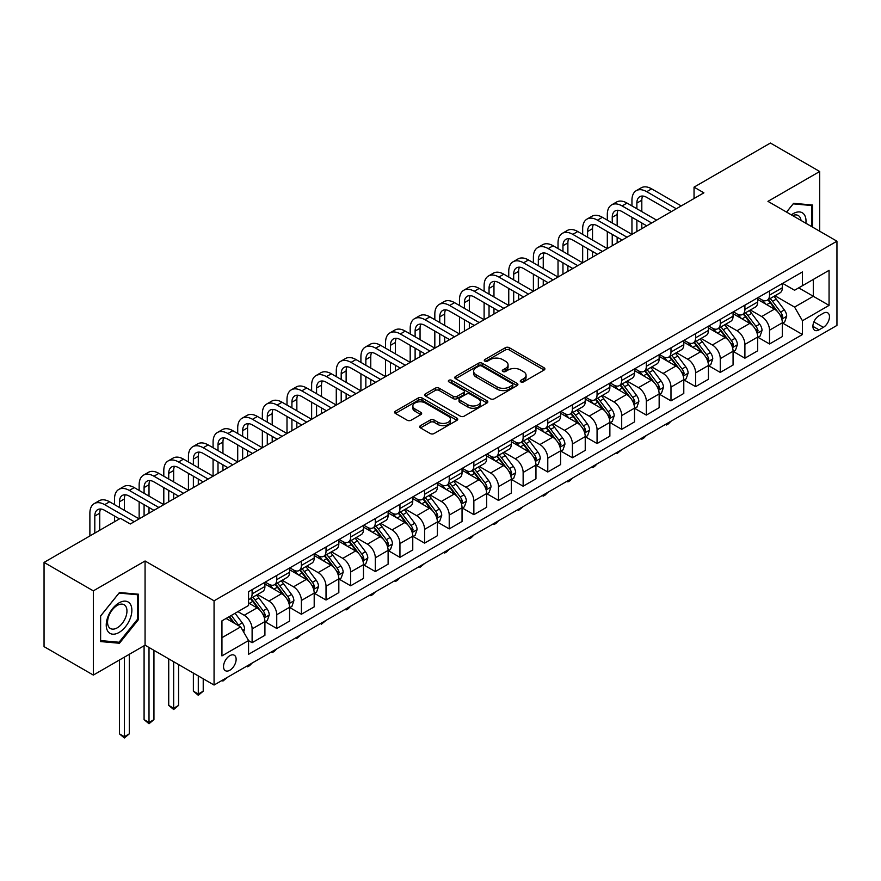 <?xml version="1.0" encoding="UTF-8"?>
<svg xmlns="http://www.w3.org/2000/svg" width="881" height="881" viewBox="0 0 881 881"><rect width="100%" height="100%" fill="white"/><g stroke="black" fill="none" stroke-linecap="round" stroke-linejoin="round"><path stroke-width="1.32" d="M520.836 381.891A1.916 1.101 0 0 0 523.545 381.891L544.095 370.02A2.731 1.575 0 0 0 544.899 368.908A2.731 1.575 0 0 0 544.095 367.795L509.273 347.687A2.731 1.575 0 0 0 505.397 347.687L484.847 359.547A1.916 1.101 0 0 0 484.286 360.34A1.916 1.101 0 0 0 484.847 361.122A1.916 1.101 0 0 0 487.556 361.122L490.21 359.58A8.755 5.055 0 0 1 502.599 359.58L505.496 361.254A8.755 5.055 0 0 1 508.062 364.833A8.755 5.055 0 0 1 505.496 368.401L502.842 369.943A1.916 1.101 0 0 0 502.28 370.725A1.916 1.101 0 0 0 502.842 371.507A1.916 1.101 0 0 0 505.551 371.507L508.205 369.965A8.755 5.055 0 0 1 520.594 369.965L523.49 371.65A8.755 5.055 0 0 1 526.056 375.218A8.755 5.055 0 0 1 523.49 378.797L520.836 380.328A1.916 1.101 0 0 0 520.275 381.11A1.916 1.101 0 0 0 520.836 381.891L520.836 380.328M229.831 670.243A8.92 5.154 120 0 0 235.656 662.38A8.92 5.154 120 0 0 234.291 655.233A8.92 5.154 120 0 0 229.831 655.673A8.92 5.154 120 0 0 224.005 663.536A8.92 5.154 120 0 0 225.371 670.683A8.92 5.154 120 0 0 229.831 670.243M420.457 425.655A2.731 1.575 0 0 0 419.664 426.767A2.731 1.575 0 0 0 420.457 427.891L430.236 433.529A2.731 1.575 0 0 0 434.102 433.529L456.931 420.347A2.731 1.575 0 0 0 457.735 419.235A2.731 1.575 0 0 0 456.931 418.112L422.109 398.003A2.731 1.575 0 0 0 418.233 398.003L395.404 411.185A2.731 1.575 0 0 0 394.6 412.308A2.731 1.575 0 0 0 395.404 413.42L407.209 420.237A2.731 1.575 0 0 0 411.075 420.237L420.854 414.599A2.731 1.575 0 0 0 421.647 413.475A2.731 1.575 0 0 0 420.854 412.363L414.995 408.982A7.323 4.229 0 0 1 412.848 405.998A7.323 4.229 0 0 1 417.374 402.088A7.323 4.229 0 0 1 425.347 403.002L448.275 416.239A7.323 4.229 0 0 1 450.422 419.235A7.323 4.229 0 0 1 445.896 423.133A7.323 4.229 0 0 1 437.923 422.219L434.102 420.017A2.731 1.575 0 0 0 430.236 420.017L420.457 425.655L420.457 427.891M145.068 560.988L93.331 590.865L44.05 562.408L44.05 646.632L93.331 675.077L145.068 645.2L214.061 685.033L214.061 600.82L145.068 560.988L145.068 645.2M819.704 231.24L819.704 171.498L767.957 201.364L836.95 241.196L214.061 600.82M819.704 171.498L770.423 143.041L694.041 187.146L694.041 198.522M44.05 562.408L120.433 518.314L130.289 523.997L703.897 192.829L694.041 187.146M490.409 398.785A2.731 1.575 0 0 0 494.274 398.785L517.103 385.603A2.731 1.575 0 0 0 517.907 384.49A2.731 1.575 0 0 0 517.103 383.378L482.281 363.269A2.731 1.575 0 0 0 478.405 363.269L455.576 376.451A2.731 1.575 0 0 0 454.772 377.564A2.731 1.575 0 0 0 455.576 378.687L490.409 398.785M449.673 382.31A1.916 1.101 0 0 1 451.612 382.574L451.612 380.306L487.017 400.745A2.731 1.575 0 0 1 487.821 401.857A2.731 1.575 0 0 1 487.017 402.98L464.188 416.162A2.731 1.575 0 0 1 460.323 416.162L425.49 396.054L425.49 393.818A2.731 1.575 0 0 0 424.686 394.93A2.731 1.575 0 0 0 425.49 396.054M425.49 393.818L435.258 388.18A2.731 1.575 0 0 1 439.134 388.18L453.252 396.329A2.731 1.575 0 0 0 457.129 396.329L463.604 392.585A2.731 1.575 0 0 0 464.408 391.472A2.731 1.575 0 0 0 463.604 390.36L448.903 381.869A1.916 1.101 0 0 1 448.341 381.088A1.916 1.101 0 0 1 449.53 380.063A1.916 1.101 0 0 1 451.612 380.306M823.35 313.24L819.011 315.739A8.645 4.989 120 0 0 813.372 323.36A8.645 4.989 120 0 0 814.694 330.287A8.645 4.989 120 0 0 819.011 329.857L823.35 327.347A8.645 4.989 120 0 0 828.999 319.737A8.645 4.989 120 0 0 827.666 312.81A8.645 4.989 120 0 0 823.35 313.24M214.061 685.033L836.95 325.419L836.95 241.196M782.647 283.363L794.574 290.245L802.459 285.697L802.459 271.932L248.563 591.713L248.563 605.489L221.946 620.852L221.946 655.905L248.563 640.542L248.563 654.308L802.459 334.516L802.459 320.75L794.574 307.095L774.972 295.774M802.459 285.697L829.065 270.335L829.065 305.388L802.459 320.75M93.331 590.865L93.331 675.077M798.715 287.856L813.295 296.28L813.295 279.442L829.065 270.335M794.574 307.095L813.295 296.28L829.065 305.388M221.946 637.69L240.678 626.887L226.087 618.462M248.563 640.652L252.109 642.701L252.109 628.935A11.156 6.442 -120 0 0 244.224 615.268L237.914 611.634M252.109 642.701L264.917 635.3L264.917 621.534A11.156 6.442 -120 0 0 257.032 607.879L248.563 602.978M265.214 621.821L276.744 628.472L276.744 614.707A11.156 6.442 -120 0 0 268.859 601.051L257.538 594.51M276.744 628.472L289.563 621.083L289.563 607.306A11.156 6.442 -120 0 0 281.678 593.651L264.917 583.982M289.849 607.593L301.39 614.244L301.39 600.479A11.156 6.442 -120 0 0 293.505 586.823L282.184 580.282M301.39 614.244L314.198 606.855L314.198 593.078A11.156 6.442 -120 0 0 306.313 579.423L289.563 569.754M314.495 593.365L326.025 600.027L326.025 586.25A11.156 6.442 -120 0 0 318.14 572.595L306.819 566.065M326.025 600.027L338.833 592.627L338.833 578.861A11.156 6.442 -120 0 0 330.948 565.195L314.198 555.526M339.13 579.136L350.66 585.799L350.66 572.033A11.156 6.442 -120 0 0 342.775 558.367L331.454 551.836M350.66 585.799L363.479 578.399L363.479 564.633A11.156 6.442 -120 0 0 355.594 550.977L338.833 541.297M363.776 564.919L375.306 571.571L375.306 557.805A11.156 6.442 -120 0 0 367.421 544.15L356.1 537.608M375.306 571.571L388.114 564.17L388.114 550.405A11.156 6.442 -120 0 0 380.229 536.749L363.479 527.08M388.411 550.691L399.941 557.343L399.941 543.577A11.156 6.442 -120 0 0 392.056 529.922L380.735 523.38M399.941 557.343L412.76 549.953L412.76 536.177A11.156 6.442 -120 0 0 404.875 522.521L388.114 512.852M413.057 536.463L424.587 543.125L424.587 529.349A11.156 6.442 -120 0 0 416.702 515.693L405.381 509.163M424.587 543.125L437.394 535.725L437.394 521.959A11.156 6.442 -120 0 0 429.51 508.293L412.76 498.624M437.692 522.235L449.222 528.897L449.222 515.121A11.156 6.442 -120 0 0 441.337 501.465L430.016 494.935M449.222 528.897L462.04 521.497L462.04 507.731A11.156 6.442 -120 0 0 454.156 494.076L437.394 484.396M462.327 508.018L473.857 514.669L473.857 500.904A11.156 6.442 -120 0 0 465.972 487.248L454.651 480.707M473.857 514.669L486.675 507.269L486.675 493.503A11.156 6.442 -120 0 0 478.79 479.848L462.04 470.179M486.973 493.789L498.503 500.441L498.503 486.675A11.156 6.442 -120 0 0 490.618 473.02L479.297 466.478M498.503 500.441L511.31 493.052L511.31 479.275A11.156 6.442 -120 0 0 503.425 465.62L486.675 455.951M511.608 479.561L523.138 486.224L523.138 472.447A11.156 6.442 -120 0 0 515.253 458.792L503.932 452.261M523.138 486.224L535.956 478.824L535.956 465.058A11.156 6.442 -120 0 0 528.071 451.391L511.31 441.722M536.254 465.333L547.784 471.996L547.784 458.219A11.156 6.442 -120 0 0 539.899 444.564L528.578 438.033M547.784 471.996L560.591 464.595L560.591 450.83A11.156 6.442 -120 0 0 552.706 437.174L535.956 427.494M560.889 451.116L572.419 457.768L572.419 444.002A11.156 6.442 -120 0 0 564.534 430.346L553.213 423.805M572.419 457.768L585.237 450.367L585.237 436.602A11.156 6.442 -120 0 0 577.352 422.946L560.591 413.266M585.524 436.888L597.065 443.539L597.065 429.774A11.156 6.442 -120 0 0 589.18 416.118L577.859 409.577M597.065 443.539L609.872 436.15L609.872 422.373A11.156 6.442 -120 0 0 601.987 408.718L585.237 399.049M610.17 422.66L621.7 429.322L621.7 415.546A11.156 6.442 -120 0 0 613.815 401.89L602.494 395.36M621.7 429.322L634.507 421.922L634.507 408.145A11.156 6.442 -120 0 0 626.622 394.49L609.872 384.821M634.805 408.432L646.335 415.094L646.335 401.318A11.156 6.442 -120 0 0 638.45 387.662L627.129 381.132M646.335 415.094L659.153 407.694L659.153 393.928A11.156 6.442 -120 0 0 651.268 380.273L634.507 370.593M659.451 394.214L670.981 400.866L670.981 387.1A11.156 6.442 -120 0 0 663.096 373.445L651.775 366.903M670.981 400.866L683.788 393.466L683.788 379.7A11.156 6.442 -120 0 0 675.903 366.044L659.153 356.365M684.085 379.986L695.616 386.638L695.616 372.872A11.156 6.442 -120 0 0 687.731 359.217L676.41 352.675M695.616 386.638L708.434 379.248L708.434 365.472A11.156 6.442 -120 0 0 700.549 351.816L683.788 342.147M708.72 365.758L720.262 372.421L720.262 358.644A11.156 6.442 -120 0 0 712.377 344.989L701.056 338.458M720.262 372.421L733.069 365.02L733.069 351.244A11.156 6.442 -120 0 0 725.184 337.588L708.434 327.919M733.366 351.53L744.897 358.193L744.897 344.416A11.156 6.442 -120 0 0 737.012 330.76L725.691 324.23M744.897 358.193L757.704 350.792L757.704 337.027A11.156 6.442 -120 0 0 749.83 323.371L733.069 313.691M758.001 337.313L769.531 343.964L769.531 330.199A11.156 6.442 -120 0 0 761.647 316.543L750.326 310.002M769.531 343.964L782.35 336.564L782.35 322.798A11.156 6.442 -120 0 0 774.465 309.143L757.704 299.463M758.001 297.591L761.647 299.694A11.156 6.442 -120 0 0 767.23 300.245A11.156 6.442 -120 0 0 769.531 295.146L769.531 290.928M733.366 311.819L737.012 313.922A11.156 6.442 -120 0 0 742.584 314.473A11.156 6.442 -120 0 0 744.897 309.363L744.897 305.156M708.72 326.036L712.377 328.15A11.156 6.442 -120 0 0 717.949 328.701A11.156 6.442 -120 0 0 720.262 323.591L720.262 319.385M684.085 340.264L687.731 342.368A11.156 6.442 -120 0 0 693.303 342.918A11.156 6.442 -120 0 0 695.616 337.819L695.616 333.613M659.451 354.492L663.096 356.596A11.156 6.442 -120 0 0 668.668 357.146A11.156 6.442 -120 0 0 670.981 352.048L670.981 347.83M634.805 368.721L638.45 370.824A11.156 6.442 -120 0 0 644.033 371.375A11.156 6.442 -120 0 0 646.335 366.265L646.335 362.058M610.17 382.938L613.815 385.052A11.156 6.442 -120 0 0 619.387 385.603A11.156 6.442 -120 0 0 621.7 380.493L621.7 376.286M585.524 397.166L589.18 399.269A11.156 6.442 -120 0 0 594.752 399.831A11.156 6.442 -120 0 0 597.065 394.721L597.065 390.514M560.889 411.394L564.534 413.497A11.156 6.442 -120 0 0 570.106 414.048A11.156 6.442 -120 0 0 572.419 408.949L572.419 404.731M536.254 425.622L539.899 427.726A11.156 6.442 -120 0 0 545.471 428.276A11.156 6.442 -120 0 0 547.784 423.177L547.784 418.96M511.608 439.839L515.253 441.954A11.156 6.442 -120 0 0 520.836 442.504A11.156 6.442 -120 0 0 523.138 437.394L523.138 433.188M486.973 454.067L490.618 456.171A11.156 6.442 -120 0 0 496.19 456.732A11.156 6.442 -120 0 0 498.503 451.623L498.503 447.416M462.327 468.296L465.972 470.399A11.156 6.442 -120 0 0 471.555 470.95A11.156 6.442 -120 0 0 473.857 465.851L473.857 461.633M437.692 482.524L441.337 484.627A11.156 6.442 -120 0 0 446.909 485.178A11.156 6.442 -120 0 0 449.222 480.079L449.222 475.861M413.046 496.741L416.702 498.855A11.156 6.442 -120 0 0 422.274 499.406A11.156 6.442 -120 0 0 424.587 494.296L424.587 490.089M388.411 510.969L392.056 513.072A11.156 6.442 -120 0 0 397.639 513.634A11.156 6.442 -120 0 0 399.941 508.524L399.941 504.317M363.776 525.197L367.421 527.301A11.156 6.442 -120 0 0 372.993 527.851A11.156 6.442 -120 0 0 375.306 522.752L375.306 518.535M339.13 539.425L342.775 541.529A11.156 6.442 -120 0 0 348.358 542.079A11.156 6.442 -120 0 0 350.66 536.981L350.66 532.763M314.495 553.653L318.14 555.757A11.156 6.442 -120 0 0 323.712 556.307A11.156 6.442 -120 0 0 326.025 551.198L326.025 546.991M289.849 567.871L293.505 569.974A11.156 6.442 -120 0 0 299.077 570.536A11.156 6.442 -120 0 0 301.39 565.426L301.39 561.219M265.214 582.099L268.859 584.202A11.156 6.442 -120 0 0 274.432 584.753A11.156 6.442 -120 0 0 276.744 579.654L276.744 575.436M782.647 323.085L802.459 334.516M767.23 300.245L780.037 292.844A11.156 6.442 -120 0 0 782.35 287.746L782.35 283.539M742.584 314.473L755.402 307.073A11.156 6.442 -120 0 0 757.704 301.974L757.704 297.756M717.949 328.701L730.756 321.301A11.156 6.442 -120 0 0 733.069 316.191L733.069 311.984M693.303 342.918L706.122 335.529A11.156 6.442 -120 0 0 708.434 330.419L708.434 326.212M668.668 357.146L681.487 349.757A11.156 6.442 -120 0 0 683.788 344.647L683.788 340.44M644.033 371.375L656.841 363.974A11.156 6.442 -120 0 0 659.153 358.875L659.153 354.658M619.387 385.603L632.206 378.202A11.156 6.442 -120 0 0 634.507 373.104L634.507 368.886M594.752 399.831L607.56 392.43A11.156 6.442 -120 0 0 609.872 387.321L609.872 383.114M570.106 414.048L582.925 406.659A11.156 6.442 -120 0 0 585.237 401.549L585.237 397.342M545.471 428.276L558.279 420.876A11.156 6.442 -120 0 0 560.591 415.777L560.591 411.559M520.836 442.504L533.644 435.104A11.156 6.442 -120 0 0 535.956 430.005L535.956 425.787M496.19 456.732L509.009 449.332A11.156 6.442 -120 0 0 511.31 444.222L511.31 440.015M471.555 470.95L484.363 463.56A11.156 6.442 -120 0 0 486.675 458.45L486.675 454.244M446.909 485.178L459.728 477.777A11.156 6.442 -120 0 0 462.04 472.679L462.04 468.461M422.274 499.406L435.082 492.005A11.156 6.442 -120 0 0 437.394 486.907L437.394 482.689M397.639 513.634L410.447 506.234A11.156 6.442 -120 0 0 412.76 501.124L412.76 496.917M372.993 527.851L385.812 520.462A11.156 6.442 -120 0 0 388.114 515.352L388.114 511.145M348.358 542.079L361.166 534.679A11.156 6.442 -120 0 0 363.479 529.58L363.479 525.362M323.712 556.307L336.531 548.907A11.156 6.442 -120 0 0 338.833 543.808L338.833 539.59M299.077 570.536L311.885 563.135A11.156 6.442 -120 0 0 314.198 558.025L314.198 553.819M274.432 584.753L287.25 577.363A11.156 6.442 -120 0 0 289.563 572.254L289.563 568.047M248.563 599.432A11.156 6.442 -120 0 0 249.797 598.981L262.604 591.58A11.156 6.442 -120 0 0 264.917 586.482L264.917 582.275M249.797 598.981A11.156 6.442 -120 0 0 252.109 593.882L252.109 589.664M240.678 626.887L248.563 640.542M812.601 227.144L812.601 205.02L793.583 203.324L786.535 212.09M100.423 641.555L119.442 643.251L138.471 619.585L138.471 594.223L119.442 592.528L100.423 616.193L100.423 641.555M137.48 619.024L138.471 619.585M117.437 642.095L119.442 643.251M521.596 382.167L523.49 381.066A8.755 5.055 0 0 0 526.056 377.497L526.056 375.218M508.062 364.833L508.062 367.102A8.755 5.055 0 0 1 505.496 370.681L503.602 371.771M544.095 367.795L544.095 370.02L509.273 349.955A2.731 1.575 0 0 0 505.397 349.955L485.607 361.386M517.103 383.378L517.103 385.603L482.281 365.538A2.731 1.575 0 0 0 478.405 365.538L455.62 378.698M512.268 385.272A1.916 1.101 0 0 0 512.83 384.49A1.916 1.101 0 0 0 512.268 383.709L481.698 366.055A1.916 1.101 0 0 0 478.989 366.055L476.18 367.674A8.755 5.055 0 0 0 473.626 371.253A8.755 5.055 0 0 0 476.18 374.832L497.082 386.891A8.755 5.055 0 0 0 509.46 386.891L512.268 385.272L512.268 387.552A1.916 1.101 0 0 0 512.83 386.77L512.83 384.49M473.626 371.253L473.626 373.533A8.755 5.055 0 0 0 476.18 377.101L476.18 374.832M512.268 387.552L509.46 389.171A8.755 5.055 0 0 1 497.082 389.171L476.18 377.101M425.534 396.076L435.258 390.448L435.258 388.18M464.408 391.472L464.408 393.752A2.731 1.575 0 0 1 463.604 394.864L457.129 398.608A2.731 1.575 0 0 1 453.252 398.608L439.134 390.448A2.731 1.575 0 0 0 435.258 390.448M451.612 382.574L486.984 403.002M467.91 404.797A7.323 4.229 0 0 0 475.894 405.712A7.323 4.229 0 0 0 480.409 401.802A7.323 4.229 0 0 0 478.262 398.818L470.19 394.148A2.731 1.575 0 0 0 466.313 394.148L459.838 397.893A2.731 1.575 0 0 0 459.034 399.016A2.731 1.575 0 0 0 459.838 400.128L467.91 404.797L467.91 407.066A7.323 4.229 0 0 0 475.894 407.991A7.323 4.229 0 0 0 480.409 404.082L480.409 401.802M459.034 399.016L459.034 401.284A2.731 1.575 0 0 0 459.838 402.408L459.838 400.128M467.91 407.066L459.838 402.408M450.422 419.235L450.422 421.503A7.323 4.229 0 0 1 445.896 425.413A7.323 4.229 0 0 1 437.923 424.499L434.102 422.285A2.731 1.575 0 0 0 430.236 422.285L420.501 427.913M412.848 405.998L412.848 408.266A7.323 4.229 0 0 0 414.995 411.262L414.995 408.982M420.81 414.621L414.995 411.262M456.931 418.112L456.931 420.347L422.109 400.282A2.731 1.575 0 0 0 418.233 400.282L395.437 413.442M782.35 323.25L784.718 321.884L786.689 316.191A7.389 4.262 -120 0 0 784.332 309.903L776.271 299.155A21.32 12.312 -120 0 0 773.947 296.368M765.941 304.22A21.32 12.312 -120 0 0 761.569 299.65M781.678 318.724L782.691 316.51A7.389 4.262 -120 0 0 780.577 312.072L772.527 301.313A21.32 12.312 -120 0 0 770.203 298.527M768.221 299.672A17.697 10.22 60 0 1 771.117 302.976L777.934 312.072M767.836 299.892A21.32 12.312 60 0 1 770.159 302.679L775.522 309.826M671.113 421.162L668.415 423.86L666.443 424.994L665.452 424.422M666.443 423.86L666.443 424.994M631.952 205.923L631.952 200.229A20.913 12.07 60 0 1 636.28 190.659L641.203 187.818A20.913 12.07 60 0 1 651.665 188.853L681.233 205.923M636.28 190.659A20.913 12.07 60 0 1 646.731 191.695L676.3 208.764M671.377 211.605L646.731 197.388A13.942 8.05 -120 0 0 639.76 196.694A13.942 8.05 -120 0 0 636.875 203.071L636.875 208.764M642.678 196.056A13.942 8.05 -120 0 0 641.808 200.229L641.808 211.605M636.875 220.151L636.875 231.527M641.808 222.992L641.808 228.686M582.671 234.368L582.671 228.686A20.913 12.07 60 0 1 586.999 219.105L591.933 216.263A20.913 12.07 60 0 1 602.384 217.299L631.952 234.368L631.952 217.299M757.704 337.478L760.072 336.113L762.043 330.419A7.389 4.262 -120 0 0 759.686 324.131L751.636 313.383A21.32 12.312 -120 0 0 749.302 310.597M741.295 318.437A21.32 12.312 -120 0 0 736.934 313.878M757.032 332.952L758.056 330.738A7.389 4.262 -120 0 0 755.942 326.289L747.892 315.541A21.32 12.312 -120 0 0 745.557 312.755M743.575 313.9A17.697 10.22 60 0 1 746.482 317.204L753.299 326.3M743.201 314.121A21.32 12.312 60 0 1 745.524 316.907L750.876 324.054M646.467 435.39L643.78 438.088L641.808 439.223L640.817 438.65M641.808 438.077L641.808 439.223M733.069 351.706L735.437 350.341L737.408 344.647A7.389 4.262 -120 0 0 735.051 338.359L726.99 327.611A21.32 12.312 -120 0 0 724.667 324.814M716.66 332.666A21.32 12.312 -120 0 0 712.288 328.095M732.397 347.18L733.421 344.967A7.389 4.262 -120 0 0 731.307 340.518L723.246 329.769A21.32 12.312 -120 0 0 720.922 326.983M718.94 328.128A17.697 10.22 60 0 1 721.847 331.432L728.664 340.529M718.555 328.349A21.32 12.312 60 0 1 720.878 331.135L726.241 338.282M621.832 449.618L617.163 453.451L616.182 452.878M617.163 452.305L617.163 453.451M708.434 365.934L710.791 364.569L712.762 358.875A7.389 4.262 -120 0 0 710.405 352.587L702.355 341.828A21.32 12.312 -120 0 0 700.032 339.042M692.014 346.894A21.32 12.312 -120 0 0 687.654 342.324M707.762 361.408L708.776 359.184A7.389 4.262 -120 0 0 706.661 354.746L698.611 343.997A21.32 12.312 -120 0 0 696.287 341.211M694.294 342.357A17.697 10.22 60 0 1 697.201 345.66L704.018 354.757M693.92 342.577A21.32 12.312 60 0 1 696.243 345.363L701.595 352.51M597.186 463.835L594.499 466.534L592.528 467.668L591.536 467.106M592.528 466.534L592.528 467.668M607.306 220.151L607.306 214.457A20.913 12.07 60 0 1 611.634 204.888L616.568 202.035A20.913 12.07 60 0 1 627.019 203.071L656.587 220.14M611.634 204.888A20.913 12.07 60 0 1 622.096 205.923L651.665 222.992M646.731 225.833L622.096 211.605A13.942 8.05 -120 0 0 615.125 210.922A13.942 8.05 -120 0 0 612.24 217.299L612.24 222.992M618.044 210.273A13.942 8.05 -120 0 0 617.163 214.457L617.163 225.833M612.24 234.368L612.24 245.755M617.163 237.22L617.163 242.903M558.025 248.596L558.025 242.903A20.913 12.07 60 0 1 562.364 233.333L567.287 230.492A20.913 12.07 60 0 1 577.738 231.527L607.306 248.596L607.306 231.527M586.999 219.105A20.913 12.07 60 0 1 597.45 220.151L627.019 237.22M622.096 240.061L597.45 225.833A13.942 8.05 -120 0 0 590.479 225.151A13.942 8.05 -120 0 0 587.594 231.527L587.594 237.22M593.398 224.501A13.942 8.05 -120 0 0 592.528 228.686L592.528 240.061M587.594 248.596L587.594 259.972M592.528 251.437L592.528 257.131M533.39 262.824L533.39 257.131A20.913 12.07 60 0 1 537.718 247.561L542.652 244.72A20.913 12.07 60 0 1 553.103 245.755L582.671 262.824L582.671 245.755M562.364 233.333A20.913 12.07 60 0 1 572.815 234.368L602.384 251.437M597.45 254.29L572.815 240.061A13.942 8.05 -120 0 0 565.844 239.368A13.942 8.05 -120 0 0 562.959 245.755L562.959 251.437M568.763 238.729A13.942 8.05 -120 0 0 567.882 242.903L567.882 254.29M562.959 262.824L562.959 274.2M567.882 265.666L567.882 271.359M508.755 277.052L508.755 271.359A20.913 12.07 60 0 1 513.083 261.789L518.006 258.937A20.913 12.07 60 0 1 528.468 259.972L558.025 277.052L558.025 259.972M683.788 380.151L686.156 378.786L688.127 373.104A7.389 4.262 -120 0 0 685.77 366.804L677.72 356.056A21.32 12.312 -120 0 0 675.386 353.27M667.38 361.122A21.32 12.312 -120 0 0 663.008 356.552M683.116 375.625L684.141 373.412A7.389 4.262 -120 0 0 682.026 368.974L673.965 358.215A21.32 12.312 -120 0 0 671.641 355.428M669.659 356.574A17.697 10.22 60 0 1 672.566 359.877L679.383 368.985M669.274 356.794A21.32 12.312 60 0 1 671.608 359.58L676.96 366.727M572.551 478.064L569.853 480.762L567.882 481.896L566.901 481.323M567.882 480.762L567.882 481.896M537.718 247.561A20.913 12.07 60 0 1 548.18 248.596L577.738 265.666M572.815 268.507L548.18 254.29A13.942 8.05 -120 0 0 541.209 253.596A13.942 8.05 -120 0 0 538.324 259.972L538.324 265.666M544.117 252.957A13.942 8.05 -120 0 0 543.247 257.131L543.247 268.507M538.324 277.052L538.324 288.428M543.247 279.894L543.247 285.587M484.11 291.27L484.11 285.587A20.913 12.07 60 0 1 488.437 276.017L493.371 273.165A20.913 12.07 60 0 1 503.822 274.2L533.39 291.27L533.39 274.2M805.873 223.256A18.116 10.462 120 0 0 804.287 214.645A18.116 10.462 120 0 0 791.347 214.876M801.016 220.448A13.722 7.918 120 0 0 799.794 216.968A13.722 7.918 120 0 0 798.252 215.537A13.722 7.918 120 0 0 792.614 215.603M793.153 203.852L811.621 205.526L811.621 226.571M810.399 204.821L811.621 205.526M786.568 212.112L793.186 203.874M119.056 602.868A18.116 10.462 120 0 0 106.238 625.058A18.116 10.462 120 0 0 119.056 632.459A18.116 10.462 120 0 0 131.864 610.269A18.116 10.462 120 0 0 119.056 602.868M117.261 605.423A13.722 7.918 120 0 0 108.297 617.515A13.722 7.918 120 0 0 110.4 628.505A13.722 7.918 120 0 0 117.261 627.823A13.722 7.918 120 0 0 126.214 615.742A13.722 7.918 120 0 0 124.111 604.74A13.722 7.918 120 0 0 117.261 605.423M137.48 619.31L119.056 642.238L100.621 640.586L100.621 616.017L119.056 593.089L137.48 594.741L137.48 619.31M136.258 594.025L137.48 594.741M659.153 394.38L661.521 393.014L663.492 387.321A7.389 4.262 -120 0 0 661.124 381.033L653.074 370.284A21.32 12.312 -120 0 0 650.751 367.498M642.734 375.35A21.32 12.312 -120 0 0 638.373 370.78M658.481 389.854L659.495 387.64A7.389 4.262 -120 0 0 657.38 383.191L649.33 372.443A21.32 12.312 -120 0 0 647.006 369.657M645.024 370.802A17.697 10.22 60 0 1 647.92 374.106L654.737 383.202M644.639 371.022A21.32 12.312 60 0 1 646.962 373.808L652.314 380.955M547.916 492.292L545.218 494.99L543.247 496.124L542.255 495.551M543.247 494.979L543.247 496.124M513.083 261.789A20.913 12.07 60 0 1 523.534 262.824L553.103 279.894M548.169 282.735L523.534 268.507A13.942 8.05 -120 0 0 516.563 267.824A13.942 8.05 -120 0 0 513.678 274.2L513.678 279.894M519.482 267.174A13.942 8.05 -120 0 0 518.612 271.359L518.612 282.735M513.678 291.27L513.678 302.657M518.612 294.122L518.612 299.804M459.475 305.498L459.475 299.804A20.913 12.07 60 0 1 463.802 290.234L468.725 287.393A20.913 12.07 60 0 1 479.187 288.428L508.755 305.498L508.755 288.428M634.507 408.608L636.875 407.242L638.846 401.549A7.389 4.262 -120 0 0 636.489 395.261L628.439 384.512A21.32 12.312 -120 0 0 626.105 381.715M618.099 389.567A21.32 12.312 -120 0 0 613.738 384.997M633.835 404.082L634.86 401.868A7.389 4.262 -120 0 0 632.745 397.419L624.695 386.671A21.32 12.312 -120 0 0 622.36 383.885M620.378 385.03A17.697 10.22 60 0 1 623.285 388.334L630.102 397.43M620.004 385.25A21.32 12.312 60 0 1 622.327 388.036L627.679 395.184M523.27 506.52L518.612 510.352L517.621 509.78M518.612 509.207L518.612 510.352M488.437 276.017A20.913 12.07 60 0 1 498.899 277.052L528.468 294.122M523.534 296.963L498.899 282.735A13.942 8.05 -120 0 0 491.928 282.052A13.942 8.05 -120 0 0 489.043 288.428L489.043 294.122M494.836 281.402A13.942 8.05 -120 0 0 493.966 285.587L493.966 296.963M489.043 305.498L489.043 316.874M493.966 308.339L493.966 314.032M434.829 319.726L434.829 314.032A20.913 12.07 60 0 1 439.167 304.463L444.09 301.621A20.913 12.07 60 0 1 454.541 302.657L484.11 319.726L484.11 302.657M609.872 422.836L612.24 421.47L614.211 415.777A7.389 4.262 -120 0 0 611.855 409.489L603.793 398.73A21.32 12.312 -120 0 0 601.47 395.943M593.464 403.795A21.32 12.312 -120 0 0 589.092 399.225M609.2 418.31L610.225 416.085A7.389 4.262 -120 0 0 608.11 411.647L600.049 400.899A21.32 12.312 -120 0 0 597.725 398.113M595.743 399.258A17.697 10.22 60 0 1 598.651 402.562L605.456 411.658M595.358 399.478A21.32 12.312 60 0 1 597.681 402.265L603.045 409.412M498.635 520.737L495.937 523.435L493.966 524.569L492.986 524.008M493.966 523.435L493.966 524.569M463.802 290.234A20.913 12.07 60 0 1 474.253 291.27L503.822 308.339M498.899 311.191L474.253 296.963A13.942 8.05 -120 0 0 467.282 296.269A13.942 8.05 -120 0 0 464.397 302.657L464.397 308.339M470.201 295.631A13.942 8.05 -120 0 0 469.331 299.804L469.331 311.191M464.397 319.726L464.397 331.102M469.331 322.567L469.331 328.261M410.194 333.954L410.194 328.261A20.913 12.07 60 0 1 414.522 318.691L419.455 315.839A20.913 12.07 60 0 1 429.906 316.874L459.475 333.954L459.475 316.874M585.237 437.053L587.594 435.688L589.565 430.005A7.389 4.262 -120 0 0 587.209 423.706L579.158 412.958A21.32 12.312 -120 0 0 576.835 410.172M568.818 418.023A21.32 12.312 -120 0 0 564.457 413.453M584.555 432.527L585.579 430.313A7.389 4.262 -120 0 0 583.464 425.875L575.414 415.116A21.32 12.312 -120 0 0 573.079 412.33M571.097 413.475A17.697 10.22 60 0 1 574.005 416.779L580.821 425.886M570.723 413.696A21.32 12.312 60 0 1 573.046 416.482L578.399 423.629M473.989 534.965L471.302 537.663L469.331 538.798L468.34 538.225M469.331 537.663L469.331 538.798M439.167 304.463A20.913 12.07 60 0 1 449.618 305.498L479.187 322.567M474.253 325.419L449.618 311.191A13.942 8.05 -120 0 0 442.647 310.497A13.942 8.05 -120 0 0 439.762 316.874L439.762 322.567M445.566 309.859A13.942 8.05 -120 0 0 444.685 314.032L444.685 325.419M439.762 333.954L439.762 345.33M444.685 336.795L444.685 342.489M385.559 348.171L385.559 342.489A20.913 12.07 60 0 1 389.887 332.919L394.809 330.067A20.913 12.07 60 0 1 405.26 331.102L434.829 348.171L434.829 331.102M560.591 451.281L562.959 449.916L564.93 444.222A7.389 4.262 -120 0 0 562.574 437.934L554.512 427.186A21.32 12.312 -120 0 0 552.189 424.4M544.183 432.252A21.32 12.312 -120 0 0 539.811 427.681M559.92 446.755L560.944 444.542A7.389 4.262 -120 0 0 558.829 440.093L550.768 429.344A21.32 12.312 -120 0 0 548.445 426.558M546.462 427.703A17.697 10.22 60 0 1 549.37 431.007L556.186 440.104M546.077 427.924A21.32 12.312 60 0 1 548.411 430.71L553.764 437.857M449.354 549.193L446.656 551.891L444.685 553.026L443.705 552.453M444.685 551.88L444.685 553.026M414.522 318.691A20.913 12.07 60 0 1 424.972 319.726L454.541 336.795M449.618 339.637L424.972 325.419A13.942 8.05 -120 0 0 418.012 324.726A13.942 8.05 -120 0 0 415.116 331.102L415.116 336.795M420.92 324.076A13.942 8.05 -120 0 0 420.05 328.261L420.05 339.637M415.116 348.171L415.116 359.558M420.05 351.023L420.05 356.706M360.913 362.399L360.913 356.706A20.913 12.07 60 0 1 365.241 347.136L370.174 344.295A20.913 12.07 60 0 1 380.625 345.33L410.194 362.399L410.194 345.33M535.956 465.509L538.324 464.144L540.284 458.45A7.389 4.262 -120 0 0 537.928 452.162L529.877 441.414A21.32 12.312 -120 0 0 527.554 438.628M519.537 446.469A21.32 12.312 -120 0 0 515.176 441.899M535.285 460.983L536.298 458.77A7.389 4.262 -120 0 0 534.183 454.321L526.133 443.572A21.32 12.312 -120 0 0 523.81 440.786M521.816 441.932A17.697 10.22 60 0 1 524.724 445.235L531.54 454.332M521.442 442.152A21.32 12.312 60 0 1 523.766 444.938L529.118 452.085M424.708 563.422L420.05 567.254L419.059 566.681M420.05 566.109L420.05 567.254M389.887 332.919A20.913 12.07 60 0 1 400.337 333.954L429.906 351.023M424.972 353.865L400.337 339.637A13.942 8.05 -120 0 0 393.367 338.954A13.942 8.05 -120 0 0 390.481 345.33L390.481 351.023M396.285 338.304A13.942 8.05 -120 0 0 395.415 342.489L395.415 353.865M390.481 362.399L390.481 373.775M395.415 365.241L395.415 370.934M336.278 376.627L336.278 370.934A20.913 12.07 60 0 1 340.606 361.364L345.528 358.523A20.913 12.07 60 0 1 355.99 359.558L385.559 376.627L385.559 359.558M511.31 479.738L513.678 478.372L515.649 472.679A7.389 4.262 -120 0 0 513.293 466.39L505.242 455.631A21.32 12.312 -120 0 0 502.908 452.845M494.902 460.697A21.32 12.312 -120 0 0 490.541 456.127M510.639 475.211L511.663 472.987A7.389 4.262 -120 0 0 509.548 468.549L501.498 457.801A21.32 12.312 -120 0 0 499.164 455.014M497.181 456.16A17.697 10.22 60 0 1 500.089 459.464L506.905 468.56M496.796 456.38A21.32 12.312 60 0 1 499.131 459.166L504.483 466.313M400.073 577.639L397.386 580.337L395.415 581.471L394.424 580.909M395.415 580.337L395.415 581.471M365.241 347.136A20.913 12.07 60 0 1 375.702 348.171L405.26 365.241M400.337 368.093L375.702 353.865A13.942 8.05 -120 0 0 368.732 353.171A13.942 8.05 -120 0 0 365.846 359.558L365.846 365.241M371.639 352.532A13.942 8.05 -120 0 0 370.769 356.706L370.769 368.093M365.846 376.627L365.846 388.003M370.769 379.469L370.769 385.162M311.632 390.856L311.632 385.162A20.913 12.07 60 0 1 315.971 375.592L320.893 372.74A20.913 12.07 60 0 1 331.344 373.786L360.913 390.856L360.913 373.786M486.675 493.955L489.043 492.589L491.014 486.907A7.389 4.262 -120 0 0 488.658 480.608L480.597 469.859A21.32 12.312 -120 0 0 478.273 467.073M470.267 474.925A21.32 12.312 -120 0 0 465.895 470.355M486.004 489.429L487.017 487.215A7.389 4.262 -120 0 0 484.902 482.777L476.852 472.018A21.32 12.312 -120 0 0 474.529 469.232M472.546 470.377A17.697 10.22 60 0 1 475.443 473.681L482.259 482.788M472.161 470.597A21.32 12.312 60 0 1 474.485 473.383L479.848 480.541M375.438 591.867L372.74 594.565L370.769 595.699L369.778 595.127M370.769 594.565L370.769 595.699M340.606 361.364A20.913 12.07 60 0 1 351.056 362.399L380.625 379.469M375.702 382.321L351.056 368.093A13.942 8.05 -120 0 0 344.086 367.399A13.942 8.05 -120 0 0 341.2 373.786L341.2 379.469M347.004 366.76A13.942 8.05 -120 0 0 346.134 370.934L346.134 382.321M341.2 390.856L341.2 402.232M346.134 393.697L346.134 399.39M286.997 405.073L286.997 399.39A20.913 12.07 60 0 1 291.325 389.82L296.258 386.968A20.913 12.07 60 0 1 306.709 388.003L336.278 405.073L336.278 388.003M462.04 508.183L464.397 506.817L466.368 501.124A7.389 4.262 -120 0 0 464.012 494.836L455.962 484.087A21.32 12.312 -120 0 0 453.627 481.301M445.621 489.153A21.32 12.312 -120 0 0 441.26 484.583M461.358 503.657L462.382 501.443A7.389 4.262 -120 0 0 460.267 496.994L452.217 486.246A21.32 12.312 -120 0 0 449.883 483.46M447.9 484.605A17.697 10.22 60 0 1 450.808 487.909L457.624 497.005M447.526 484.825A21.32 12.312 60 0 1 449.85 487.611L455.202 494.759M350.792 606.095L348.105 608.793L346.134 609.927L345.143 609.355M346.134 608.782L346.134 609.927M315.971 375.592A20.913 12.07 60 0 1 326.422 376.627L355.99 393.697M351.056 396.538L326.422 382.321A13.942 8.05 -120 0 0 319.451 381.627A13.942 8.05 -120 0 0 316.565 388.003L316.565 393.697M322.369 380.988A13.942 8.05 -120 0 0 321.488 385.162L321.488 396.538M316.565 405.073L316.565 416.46M321.488 407.925L321.488 413.607M262.351 419.301L262.351 413.607A20.913 12.07 60 0 1 266.69 404.038L271.612 401.196A20.913 12.07 60 0 1 282.063 402.232L311.632 419.301L311.632 402.232M437.394 522.411L439.762 521.045L441.733 515.352A7.389 4.262 -120 0 0 439.377 509.064L431.316 498.316A21.32 12.312 -120 0 0 428.992 495.529M420.986 503.37A21.32 12.312 -120 0 0 416.614 498.8M436.723 517.885L437.747 515.671A7.389 4.262 -120 0 0 435.632 511.222L427.571 500.474A21.32 12.312 -120 0 0 425.248 497.688M423.265 498.833A17.697 10.22 60 0 1 426.173 502.137L432.989 511.233M422.88 499.053A21.32 12.312 60 0 1 425.204 501.84L430.567 508.987M326.157 620.323L321.488 624.155L320.508 623.583M321.488 623.01L321.488 624.155M291.325 389.82A20.913 12.07 60 0 1 301.776 390.856L331.344 407.925M326.422 410.766L301.776 396.538A13.942 8.05 -120 0 0 294.816 395.855A13.942 8.05 -120 0 0 291.919 402.232L291.919 407.925M297.723 395.206A13.942 8.05 -120 0 0 296.853 399.39L296.853 410.766M291.919 419.301L291.919 430.688M296.853 422.142L296.853 427.836M237.716 433.529L237.716 427.836A20.913 12.07 60 0 1 242.044 418.266L246.977 415.425A20.913 12.07 60 0 1 257.428 416.46L286.997 433.529L286.997 416.46M412.76 536.639L415.116 535.274L417.087 529.58A7.389 4.262 -120 0 0 414.731 523.292L406.681 512.533A21.32 12.312 -120 0 0 404.357 509.747M396.34 517.599A21.32 12.312 -120 0 0 391.979 513.028M412.088 532.113L413.101 529.888A7.389 4.262 -120 0 0 410.987 525.45L402.936 514.702A21.32 12.312 -120 0 0 400.613 511.916M398.619 513.061A17.697 10.22 60 0 1 401.527 516.365L408.344 525.461M398.245 513.282A21.32 12.312 60 0 1 400.569 516.068L405.921 523.215M301.511 634.54L296.853 638.384L295.862 637.811M296.853 637.238L296.853 638.384M266.69 404.038A20.913 12.07 60 0 1 277.141 405.073L306.709 422.142M301.776 424.994L277.141 410.766A13.942 8.05 -120 0 0 270.17 410.072A13.942 8.05 -120 0 0 267.284 416.46L267.284 422.142M273.088 409.434A13.942 8.05 -120 0 0 272.207 413.607L272.207 424.994M267.284 433.529L267.284 444.905M272.207 436.37L272.207 442.064M213.081 447.757L213.081 442.064A20.913 12.07 60 0 1 217.409 432.494L222.331 429.653A20.913 12.07 60 0 1 232.793 430.688L262.351 447.757L262.351 430.688M388.114 550.856L390.481 549.491L392.452 543.808A7.389 4.262 -120 0 0 390.096 537.509L382.046 526.761A21.32 12.312 -120 0 0 379.711 523.975M371.705 531.827A21.32 12.312 -120 0 0 367.333 527.256M387.442 546.341L388.466 544.117A7.389 4.262 -120 0 0 386.352 539.679L378.29 528.919A21.32 12.312 -120 0 0 375.967 526.133M373.985 527.279A17.697 10.22 60 0 1 376.892 530.582L383.709 539.69M373.599 527.499A21.32 12.312 60 0 1 375.934 530.285L381.286 537.443M276.876 648.768L274.178 651.466L272.207 652.601L271.227 652.039M272.207 651.466L272.207 652.601M242.044 418.266A20.913 12.07 60 0 1 252.506 419.301L282.063 436.37M277.141 439.223L252.506 424.994A13.942 8.05 -120 0 0 245.535 424.301A13.942 8.05 -120 0 0 242.649 430.688L242.649 436.37M248.442 423.662A13.942 8.05 -120 0 0 247.572 427.836L247.572 439.223M242.649 447.757L242.649 459.133M247.572 450.598L247.572 456.292M188.435 461.974L188.435 456.292A20.913 12.07 60 0 1 192.763 446.722L197.696 443.87A20.913 12.07 60 0 1 208.147 444.905L237.716 461.974L237.716 444.905M363.479 565.084L365.846 563.719L367.817 558.025A7.389 4.262 -120 0 0 365.45 551.737L357.4 540.989A21.32 12.312 -120 0 0 355.076 538.203M347.059 546.055A21.32 12.312 -120 0 0 342.698 541.485M362.807 560.558L363.82 558.345A7.389 4.262 -120 0 0 361.706 553.907L353.655 543.148A21.32 12.312 -120 0 0 351.332 540.361M349.35 541.507A17.697 10.22 60 0 1 352.246 544.81L359.063 553.907M348.964 541.727A21.32 12.312 60 0 1 351.288 544.513L356.64 551.66M252.241 662.997L249.543 665.695L247.572 666.829L246.581 666.256M247.572 665.695L247.572 666.829M217.409 432.494A20.913 12.07 60 0 1 227.86 433.529L257.428 450.598M252.506 453.44L227.86 439.223A13.942 8.05 -120 0 0 220.889 438.529A13.942 8.05 -120 0 0 218.003 444.905L218.003 450.598M223.807 437.89A13.942 8.05 -120 0 0 222.937 442.064L222.937 453.44M218.003 461.974L218.003 473.361M222.937 464.827L222.937 470.509M163.8 476.203L163.8 470.509A20.913 12.07 60 0 1 168.128 460.939L173.061 458.098A20.913 12.07 60 0 1 183.512 459.133L213.081 476.203L213.081 459.133M338.833 579.313L341.2 577.947L343.172 572.254A7.389 4.262 -120 0 0 340.815 565.965L332.765 555.217A21.32 12.312 -120 0 0 330.43 552.431M322.424 560.272A21.32 12.312 -120 0 0 318.063 555.702M338.161 574.786L339.185 572.573A7.389 4.262 -120 0 0 337.071 568.124L329.02 557.376A21.32 12.312 -120 0 0 326.686 554.59M324.704 555.735A17.697 10.22 60 0 1 327.611 559.039L334.428 568.135M324.329 555.955A21.32 12.312 60 0 1 326.653 558.741L332.005 565.888M227.595 677.225L222.937 681.057L221.946 680.484M222.937 679.912L222.937 681.057M192.763 446.722A20.913 12.07 60 0 1 203.225 447.757L232.793 464.827M227.86 467.668L203.225 453.44A13.942 8.05 -120 0 0 196.254 452.757A13.942 8.05 -120 0 0 193.368 459.133L193.368 464.827M199.161 452.107A13.942 8.05 -120 0 0 198.291 456.292L198.291 467.668M193.368 476.203L193.368 487.589M198.291 479.055L198.291 484.737M139.154 490.431L139.154 484.737A20.913 12.07 60 0 1 143.493 475.167L148.415 472.326A20.913 12.07 60 0 1 158.866 473.361L188.435 490.431L188.435 473.361M314.198 593.541L316.565 592.175L318.537 586.482A7.389 4.262 -120 0 0 316.18 580.194L308.119 569.434A21.32 12.312 -120 0 0 305.795 566.648M297.789 574.5A21.32 12.312 -120 0 0 293.417 569.93M313.526 589.015L314.55 586.801A7.389 4.262 -120 0 0 312.436 582.352L304.374 571.604A21.32 12.312 -120 0 0 302.051 568.818M300.069 569.963A17.697 10.22 60 0 1 302.976 573.267L309.782 582.363M299.683 570.183A21.32 12.312 60 0 1 302.007 572.969L307.37 580.116M198.291 675.936L198.291 694.03L203.225 691.189L203.225 678.777M203.225 691.189L198.291 695.285L193.368 691.189L193.368 673.084M193.368 691.189L198.291 694.03L198.291 695.285M168.128 460.939A20.913 12.07 60 0 1 178.579 461.974L208.147 479.055M203.225 481.896L178.579 467.668A13.942 8.05 -120 0 0 171.608 466.974A13.942 8.05 -120 0 0 168.723 473.361L168.723 479.055M174.526 466.335A13.942 8.05 -120 0 0 173.656 470.509L173.656 481.896M168.723 490.431L168.723 501.807M173.656 493.272L173.656 498.965M114.519 504.659L114.519 498.965A20.913 12.07 60 0 1 118.847 489.396L123.781 486.554A20.913 12.07 60 0 1 134.231 487.589L163.8 504.659L163.8 487.589M289.563 607.758L291.919 606.392L293.891 600.71A7.389 4.262 -120 0 0 291.534 594.411L283.484 583.663A21.32 12.312 -120 0 0 281.16 580.876M273.143 588.728A21.32 12.312 -120 0 0 268.782 584.158M288.88 603.243L289.904 601.018A7.389 4.262 -120 0 0 287.79 596.58L279.74 585.832A21.32 12.312 -120 0 0 277.405 583.035M275.423 584.191A17.697 10.22 60 0 1 278.33 587.484L285.147 596.591M275.048 584.4A21.32 12.312 60 0 1 277.372 587.198L282.724 594.345M173.656 661.708L173.656 708.258L178.579 705.406L178.579 664.549M178.579 705.406L173.656 709.502L168.723 705.406L168.723 658.856M168.723 705.406L173.656 708.258L173.656 709.502M143.493 475.167A20.913 12.07 60 0 1 153.944 476.203L183.512 493.272M178.579 496.124L153.944 481.896A13.942 8.05 -120 0 0 146.973 481.202A13.942 8.05 -120 0 0 144.088 487.589L144.088 493.272M149.891 480.563A13.942 8.05 -120 0 0 149.01 484.737L149.01 496.124M144.088 504.659L144.088 516.035M149.01 507.5L149.01 513.194M89.884 535.956L89.884 513.194A20.913 12.07 60 0 1 94.212 503.624L99.135 500.771A20.913 12.07 60 0 1 109.596 501.807L139.154 518.876L139.154 501.807M264.917 621.986L267.284 620.62L269.256 614.927A7.389 4.262 -120 0 0 266.899 608.639L258.838 597.891A21.32 12.312 -120 0 0 256.514 595.104M264.245 617.46L265.269 615.246A7.389 4.262 -120 0 0 263.155 610.808L255.094 600.049A21.32 12.312 -120 0 0 252.77 597.263M250.788 598.408A17.697 10.22 60 0 1 253.695 601.712L260.512 610.808M250.402 598.628A21.32 12.312 60 0 1 252.737 601.415L258.089 608.562M149.01 647.48L149.01 722.475L153.944 719.634L153.944 650.321M153.944 719.634L149.01 723.73L144.088 719.634L144.088 645.773M144.088 719.634L149.01 722.475L149.01 723.73M118.847 489.396A20.913 12.07 60 0 1 129.298 490.431L158.866 507.5M153.944 510.341L129.298 496.124A13.942 8.05 -120 0 0 122.338 495.43A13.942 8.05 -120 0 0 119.442 501.807L119.442 507.5M125.245 494.792A13.942 8.05 -120 0 0 124.375 498.965L124.375 510.341M114.519 521.728L114.519 516.035M243.63 632.007L244.61 629.155A7.389 4.262 -120 0 0 242.253 622.867L235.073 613.275M239.18 626.017A7.389 4.262 -120 0 0 238.509 625.025L231.329 615.434M229.478 616.502L234.643 623.396M228.961 616.799L233.344 622.647M124.375 657.149L124.375 736.703L129.298 733.862L129.298 654.308M129.298 733.862L124.375 737.959L119.442 733.862L119.442 660.001M119.442 733.862L124.375 736.703L124.375 737.959M94.212 503.624A20.913 12.07 60 0 1 104.663 504.659L134.231 521.728M119.442 518.876L104.663 510.341A13.942 8.05 -120 0 0 97.692 509.659A13.942 8.05 -120 0 0 94.807 516.035L94.807 533.104M100.61 509.009A13.942 8.05 -120 0 0 99.74 513.194L99.74 530.263M244.224 615.268L257.032 607.879M268.859 601.051L281.678 593.651M293.505 586.823L306.313 579.423M318.14 572.595L330.948 565.195M342.775 558.367L355.594 550.977M367.421 544.15L380.229 536.749M392.056 529.922L404.875 522.521M416.702 515.693L429.51 508.293M441.337 501.465L454.156 494.076M465.972 487.248L478.79 479.848M490.618 473.02L503.425 465.62M515.253 458.792L528.071 451.391M539.899 444.564L552.706 437.174M564.534 430.346L577.352 422.946M589.18 416.118L601.987 408.718M613.815 401.89L626.622 394.49M638.45 387.662L651.268 380.273M663.096 373.445L675.903 366.044M687.731 359.217L700.549 351.816M712.377 344.989L725.184 337.588M737.012 330.76L749.83 323.371M761.647 316.543L774.465 309.143M769.531 295.146L782.35 287.746M769.531 330.199L782.35 322.798M744.897 344.416L757.704 337.027M744.897 309.363L757.704 301.974M720.262 358.644L733.069 351.244M720.262 323.591L733.069 316.191M695.616 372.872L708.434 365.472M695.616 337.819L708.434 330.419M670.981 387.1L683.788 379.7M670.981 352.048L683.788 344.647M646.335 401.318L659.153 393.928M646.335 366.265L659.153 358.875M621.7 415.546L634.507 408.145M621.7 380.493L634.507 373.104M597.065 429.774L609.872 422.373M597.065 394.721L609.872 387.321M572.419 444.002L585.237 436.602M572.419 408.949L585.237 401.549M547.784 458.219L560.591 450.83M547.784 423.177L560.591 415.777M523.138 472.447L535.956 465.058M523.138 437.394L535.956 430.005M498.503 486.675L511.31 479.275M498.503 451.623L511.31 444.222M473.857 500.904L486.675 493.503M473.857 465.851L486.675 458.45M449.222 515.121L462.04 507.731M449.222 480.079L462.04 472.679M424.587 529.349L437.394 521.959M424.587 494.296L437.394 486.907M399.941 543.577L412.76 536.177M399.941 508.524L412.76 501.124M375.306 557.805L388.114 550.405M375.306 522.752L388.114 515.352M350.66 572.033L363.479 564.633M350.66 536.981L363.479 529.58M326.025 586.25L338.833 578.861M326.025 551.198L338.833 543.808M301.39 600.479L314.198 593.078M301.39 565.426L314.198 558.025M276.744 614.707L289.563 607.306M276.744 579.654L289.563 572.254M252.109 628.935L264.917 621.534M252.109 593.882L264.917 586.482M813.901 321.895L823.35 327.347M812.899 326.322L819.011 329.857M523.49 381.066L523.49 378.797M502.842 371.507L502.842 369.943M505.496 370.681L505.496 368.401M484.847 361.122L484.847 359.547M505.397 349.955L505.397 347.687M509.273 349.955L509.273 347.687M455.576 378.687L455.576 376.451M478.405 365.538L478.405 363.269M482.281 365.538L482.281 363.269M497.082 389.171L497.082 386.891M509.46 389.171L509.46 386.891M439.134 390.448L439.134 388.18M453.252 398.608L453.252 396.329M457.129 398.608L457.129 396.329M463.604 394.864L463.604 392.585M487.017 402.98L487.017 400.745M430.236 422.285L430.236 420.017M434.102 422.285L434.102 420.017M437.923 424.499L437.923 422.219M420.854 414.599L420.854 412.363M395.404 413.42L395.404 411.185M418.233 400.282L418.233 398.003M422.109 400.282L422.109 398.003M781.799 319.131L786.634 316.334M772.527 301.313L776.271 299.155M766.723 304.672L770.159 302.679M780.577 312.072L784.332 309.903M779.993 314.958L782.691 316.51M651.665 188.853L646.731 191.695M641.808 200.229L636.875 203.071M757.153 333.359L761.999 330.562M747.892 315.541L751.636 313.383M742.077 318.9L745.524 316.907M755.942 326.289L759.686 324.131M755.358 329.175L758.056 330.738M732.518 347.588L737.353 344.79M723.246 329.769L726.99 327.611M717.442 333.117L720.878 331.135M731.307 340.518L735.051 338.359M730.712 343.403L733.421 344.967M707.884 361.805L712.718 359.019M698.611 343.997L702.355 341.828M692.796 347.345L696.243 345.363M706.661 354.746L710.405 352.587M706.077 357.631L708.776 359.184M627.019 203.071L622.096 205.923M617.163 214.457L612.24 217.299M602.384 217.299L597.45 220.151M592.528 228.686L587.594 231.527M577.738 231.527L572.815 234.368M567.882 242.903L562.959 245.755M683.238 376.033L688.083 373.236M673.965 358.215L677.72 356.056M668.161 361.573L671.608 359.58M682.026 368.974L685.77 366.804M681.442 371.859L684.141 373.412M553.103 245.755L548.18 248.596M543.247 257.131L538.324 259.972M658.603 390.261L663.437 387.464M649.33 372.443L653.074 370.284M643.526 375.802L646.962 373.808M657.38 383.191L661.124 381.033M656.797 386.076L659.495 387.64M528.468 259.972L523.534 262.824M518.612 271.359L513.678 274.2M633.957 404.489L638.802 401.692M624.695 386.671L628.439 384.512M618.88 390.019L622.327 388.036M632.745 397.419L636.489 395.261M632.162 400.304L634.86 401.868M503.822 274.2L498.899 277.052M493.966 285.587L489.043 288.428M609.322 418.706L614.156 415.92M600.049 400.899L603.793 398.73M594.246 404.247L597.681 402.265M608.11 411.647L611.855 409.489M607.516 414.533L610.225 416.085M479.187 288.428L474.253 291.27M469.331 299.804L464.397 302.657M584.676 432.934L589.521 430.148M575.414 415.116L579.158 412.958M569.6 418.475L573.046 416.482M583.464 425.875L587.209 423.706M582.881 428.761L585.579 430.313M454.541 302.657L449.618 305.498M444.685 314.032L439.762 316.874M560.041 447.163L564.875 444.365M550.768 429.344L554.512 427.186M544.965 432.703L548.411 430.71M558.829 440.093L562.574 437.934M558.246 442.978L560.944 444.542M429.906 316.874L424.972 319.726M420.05 328.261L415.116 331.102M535.406 461.391L540.24 458.594M526.133 443.572L529.877 441.414M520.33 446.92L523.766 444.938M534.183 454.321L537.928 452.162M533.6 457.206L536.298 458.77M405.26 331.102L400.337 333.954M395.415 342.489L390.481 345.33M510.76 475.608L515.605 472.822M501.498 457.801L505.242 455.631M495.684 461.148L499.131 459.166M509.548 468.549L513.293 466.39M508.965 471.434L511.663 472.987M380.625 345.33L375.702 348.171M370.769 356.706L365.846 359.558M486.125 489.836L490.959 487.05M476.852 472.018L480.597 469.859M471.049 475.377L474.485 473.383M484.902 482.777L488.658 480.608M484.319 485.662L487.017 487.215M355.99 359.558L351.056 362.399M346.134 370.934L341.2 373.786M461.479 504.064L466.324 501.267M452.217 486.246L455.962 484.087M446.403 489.605L449.85 487.611M460.267 496.994L464.012 494.836M459.684 499.879L462.382 501.443M331.344 373.786L326.422 376.627M321.488 385.162L316.565 388.003M436.844 518.292L441.678 515.495M427.571 500.474L431.316 498.316M421.768 503.822L425.204 501.84M435.632 511.222L439.377 509.064M435.049 514.108L437.747 515.671M306.709 388.003L301.776 390.856M296.853 399.39L291.919 402.232M412.209 532.52L417.043 529.723M402.936 514.702L406.681 512.533M397.122 518.05L400.569 516.068M410.987 525.45L414.731 523.292M410.403 528.336L413.101 529.888M282.063 402.232L277.141 405.073M272.207 413.607L267.284 416.46M387.563 546.738L392.408 543.951M378.29 528.919L382.046 526.761M372.487 532.278L375.934 530.285M386.352 539.679L390.096 537.509M385.768 542.564L388.466 544.117M257.428 416.46L252.506 419.301M247.572 427.836L242.649 430.688M362.928 560.966L367.762 558.169M353.655 543.148L357.4 540.989M347.852 546.506L351.288 544.513M361.706 553.907L365.45 551.737M361.122 556.781L363.82 558.345M232.793 430.688L227.86 433.529M222.937 442.064L218.003 444.905M338.282 575.194L343.127 572.397M329.02 557.376L332.765 555.217M323.206 560.723L326.653 558.741M337.071 568.124L340.815 565.965M336.487 571.009L339.185 572.573M208.147 444.905L203.225 447.757M198.291 456.292L193.368 459.133M313.647 589.422L318.481 586.625M304.374 571.604L308.119 569.434M298.571 574.952L302.007 572.969M312.436 582.352L316.18 580.194M311.841 585.237L314.55 586.801M183.512 459.133L178.579 461.974M173.656 470.509L168.723 473.361M289.001 603.639L293.847 600.853M279.74 585.832L283.484 583.663M273.925 589.18L277.372 587.198M287.79 596.58L291.534 594.411M287.206 599.465L289.904 601.018M158.866 473.361L153.944 476.203M149.01 484.737L144.088 487.589M264.366 617.867L269.201 615.07M255.094 600.049L258.838 597.891M249.29 603.408L252.737 601.415M263.155 610.808L266.899 608.639M262.571 613.694L265.269 615.246M134.231 487.589L129.298 490.431M124.375 498.965L119.442 501.807M242.693 630.378L244.566 629.298M238.509 625.025L242.253 622.867M109.596 501.807L104.663 504.659M99.74 513.194L94.807 516.035"/></g></svg>
